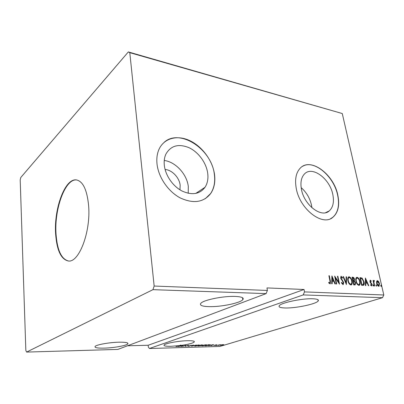 <?xml version="1.0" encoding="UTF-8"?>
<svg xmlns="http://www.w3.org/2000/svg" width="404" height="404" viewBox="0 0 404 404"><rect width="100%" height="100%" fill="white"/><g stroke="black" fill="none" stroke-linecap="round" stroke-linejoin="round"><path stroke-width="0.61" d="M104.146 348.132C113.519 347.925 126.2 345.693 127.76 343.935C128.679 342.713 125.831 342.127 119.2 342.188C109.812 342.329 96.672 344.632 95.162 346.369C94.263 347.662 97.258 348.253 104.146 348.132M235.103 296.42C241.683 296.723 244.258 297.814 242.824 299.687C240.138 303.066 220.932 306.974 209.201 306.646C202.116 306.439 199.339 305.313 200.869 303.278C203.449 299.98 223.452 295.91 235.103 296.42M285.244 307.979C295.799 308.313 316.266 304.035 318.18 300.98C319.034 299.697 317.201 298.96 312.686 298.773C302.187 298.283 280.992 302.753 279.275 305.702C278.346 307.096 280.336 307.853 285.244 307.979M180.275 345.541L171.013 346.304C165.756 346.405 163.458 345.95 164.13 344.95C165.297 343.314 178.972 340.83 187.673 340.713C192.708 340.653 194.885 341.102 194.213 342.052C192.622 343.289 188.178 344.425 180.876 345.465L178.649 346.198L175.972 346.506L178.29 346.198L180.275 345.541L180.234 345.188L180.835 345.112L180.876 345.465M55.6 233.542C56.757 250.192 60.994 259.343 68.306 260.989C78.876 263.024 90.93 231.921 88.622 205.692C87.087 190.001 83.057 181.416 76.543 179.942C65.13 177.811 53.904 208.373 55.6 233.542M76.75 179.977C65.377 178.24 54.323 208.59 56.01 233.578C57.146 250.02 61.317 259.161 68.518 260.999M179.977 189.829L180.154 185.194C179.346 177.588 172.069 169.938 165.095 169.468M164.347 165.539C165.509 175.624 172.973 186.335 182.063 191.026C192.067 195.501 199.727 194.238 205.045 187.244C207.545 183.305 208.424 178.563 207.676 173.018C206.207 162.701 198.394 152.066 188.981 147.677C178.477 143.45 170.766 145.617 165.857 154.182C164.377 157.489 163.873 161.277 164.347 165.539M188.219 193.294L188.299 186.446C186.921 174.225 175.609 161.888 164.256 160.474M296.218 188.188C299.611 209.08 322.564 226.725 332.886 217.276C338.153 212.65 339.815 205.353 337.865 195.385C333.987 174.27 310.237 156.651 300.015 168.392C295.986 172.877 294.723 179.477 296.218 188.188M330.593 218.66L332.719 217.352C337.991 212.726 339.653 205.434 337.704 195.465C334.093 176.356 313.918 159.171 302.551 166.362M157.035 164.14C158.504 177.447 168.311 191.658 180.295 197.95C193.45 203.944 203.591 202.46 210.721 193.491C214.282 188.163 215.534 181.684 214.479 174.068C212.469 160.343 202.04 146.263 189.496 140.506C176.977 134.704 163.686 138.269 158.817 149.753C157.05 153.98 156.454 158.777 157.035 164.14M205.323 198.682L210.57 193.592C214.13 188.259 215.382 181.785 214.327 174.169C211.681 149.379 179.962 128.108 164.241 142.238M311.908 207.742L311.545 205.373C309.964 198.248 306.5 192.339 301.162 187.658M301.419 189.203C304.025 204.995 321.417 218.286 329.194 210.959C333.053 207.474 334.265 202.035 332.84 194.627C329.952 178.709 312.11 165.433 304.389 174.063C301.243 177.462 300.253 182.512 301.419 189.203M26.598 352.076L117.842 349.42L266.105 293.622L267.392 290.451L154.156 286.037L129.79 52.666L342.264 113.534L128.331 51.924L20.766 177.513L20.2 179.906L25.836 350.404L26.598 352.076L152.944 289.663L266.105 293.622M182.694 346.41L185.663 345.324L185.663 346.071L188.567 345.248L185.199 346.339L185.184 345.597L182.679 346.299M191.37 346.167L193.173 345.122L193.592 345.112L192.218 345.905L196.41 345.036L191.37 346.167M197.955 345.986L201.374 344.905L202.667 344.976L201.035 345.622L197.955 345.986M206.227 345.753L205.121 345.784L208.56 344.713L210.504 344.844L206.212 345.652M221.902 344.723L223.821 344.668L220.645 345.364L220.119 345.238L221.902 344.723M216.655 345.46L220.407 344.668L216.655 345.46M216.751 344.743L215.549 345.304L213.66 345.465L216.751 344.743M382.502 297.697L219.862 346.445L149.409 348.5L303.202 294.92L382.502 297.697L383.8 294.991L342.264 113.534M213.509 344.582L211.62 345.602L211.226 345.612L211.847 345.289L210.519 345.324L208.535 345.688L213.509 344.582M215.766 345.42L216.478 345.354L215.776 345.501M222.937 345.223L223.644 345.152L222.942 345.299M218.508 345.344L219.215 345.279L218.513 345.425M202.379 345.375L206.04 344.753L206.823 344.95L202.46 345.885L201.687 345.688L202.379 345.375M195.132 345.577L198.808 344.95L199.616 345.147L195.253 346.087L194.455 345.88L195.132 345.577M188.148 346.284L187.764 346.076L189.728 345.97L190.042 345.415L192.112 345.299L190.441 345.4L190.107 345.96L188.148 346.284L188.118 346.031M183.194 345.39L181.532 346.44L181.108 346.455L181.659 346.117L180.234 346.157L178.225 346.536L183.194 345.39M152.944 289.663L154.156 286.037M127.487 345.789L148.167 345.258L148.339 347.036L149.409 348.5M148.167 345.258L304.055 289.491L266.973 287.926L267.392 290.451M304.055 289.491L304.5 291.9L383.8 294.991M376.589 281.467L377.422 280.618L378.664 281.583L379.482 283.552L379.063 286.244L378.715 286.305C377.69 285.926 377.003 284.956 376.654 283.396L376.589 281.467M374.296 285.981L373.054 280.457L373.442 280.477L373.624 281.29L373.958 280.452L374.437 280.629L373.902 282.25L374.685 286.002L374.296 285.981L373.912 284.259L374.266 284.143M370.322 280.199L371.251 281.027L371.13 281.492L370.407 280.896L370.281 281.603L372.003 284.376L371.741 285.901L370.554 285.143L370.665 284.638L371.453 285.229L371.614 284.386L370.21 282.467L369.892 281.608L370.322 280.199L370.039 280.29M362.863 285.396L361.641 285.335L359.964 277.644L362.065 278.043L364.044 281.76C364.453 283.361 364.307 284.532 363.59 285.274L362.863 285.396M353.727 284.926L352.066 277.154L352.823 277.2C353.651 277.311 354.202 277.972 354.47 279.189L354.323 280.81L355.591 282.84L355.197 284.906L353.727 284.926M346.41 284.547L343.006 276.589L343.466 276.619L346.046 282.649L346.132 276.78L346.587 276.811L346.41 284.547M336.709 284.052L336.274 284.027L334.648 276.068L338.668 282.149L337.456 276.245L337.885 276.27L339.517 284.194L335.497 278.124L336.709 284.052M329.967 281.038L328.896 275.71L329.336 275.74L330.427 281.144L330.275 283.84L328.669 282.921L328.77 282.31L329.927 283.047L329.967 281.038M331.896 275.897L335.406 283.982L334.931 283.962L333.825 281.366L332.229 281.275L332.164 283.815L331.684 283.79L331.896 275.897M342.956 284.573L341.345 282.775L341.612 282.391L342.754 283.76L343.249 282.462L340.648 278.058L340.981 276.341L342.602 277.674L342.37 278.139L341.249 277.119L341.072 278.048L343.678 282.492L343.264 284.507L342.956 284.573M347.905 280.78C347.501 278.987 347.723 277.689 348.571 276.881L349.096 276.77C350.627 277.341 351.616 278.745 352.066 280.982C352.475 282.765 352.253 284.057 351.399 284.87L350.869 284.977C349.349 284.406 348.364 283.007 347.905 280.78M355.924 281.234C355.51 279.452 355.722 278.159 356.56 277.371L357.055 277.265C358.555 277.831 359.535 279.22 359.989 281.431C360.408 283.204 360.191 284.492 359.348 285.285L358.848 285.386C357.358 284.82 356.384 283.441 355.924 281.234M365.378 277.977L368.786 285.699L368.357 285.679L367.281 283.199L365.827 283.118L365.837 285.547L365.398 285.527L365.378 277.977M372.937 285.386L373.124 284.769L373.589 285.416L373.483 286.017L372.937 285.386M375.927 285.542L376.109 284.926L376.573 285.572L376.472 286.173L375.927 285.542M380.75 285.79L380.927 285.184L381.386 285.825L381.285 286.421L380.75 285.79M304.5 291.9L303.202 294.92M129.79 52.666L128.331 51.924M328.927 275.861L329.336 275.74M328.987 275.866L330.078 281.27L330.007 283.906M328.704 282.719L329.462 282.946M329.109 283.073L329.775 283.078M331.876 276.634L334.992 283.962M331.815 283.8L331.881 281.401L332.229 281.275M332.32 277.821L331.967 277.947L331.901 280.588L333.472 280.533L332.32 277.821L332.25 280.467L333.472 280.533M331.901 280.588L332.25 280.467M334.805 276.846L338.32 282.275L338.668 282.149M337.486 276.392L337.885 276.27M337.537 276.397L339.006 283.552M336.33 284.032L335.148 278.25L335.497 278.124M341.37 282.739L342.4 283.881L342.754 283.76M342.4 283.881L342.703 283.775M342.602 277.674L342.254 277.8L340.91 276.407L341.259 276.28M341.072 277.21L340.718 278.174L341.072 278.048M340.718 278.174L341.188 279.204L341.537 279.083M341.188 279.204L341.875 280.022L342.228 279.896M341.875 280.022L343.324 282.613L343.678 282.492M343.324 282.613L343.001 284.573M343.067 276.74L343.466 276.619M343.112 276.74L345.698 282.77L346.046 282.649M346.127 276.927L346.587 276.811M346.238 276.937L346.137 283.916M348.541 276.902L349.096 276.77M348.743 276.892C350.273 277.462 351.263 278.866 351.717 281.103L352.066 280.982M351.717 281.103C352.116 282.851 351.904 284.143 351.076 284.971M348.819 277.689L348.531 277.775C347.824 278.417 347.642 279.467 347.975 280.921C348.334 282.699 349.117 283.825 350.329 284.295L350.874 284.163M351.652 280.957C351.293 279.179 350.5 278.053 349.283 277.568L348.879 277.654C348.177 278.295 347.99 279.346 348.324 280.8C348.682 282.578 349.47 283.704 350.682 284.174L351.096 284.088C351.808 283.457 351.99 282.411 351.652 280.957M350.329 284.295L350.682 284.174M347.975 280.921L348.324 280.8M352.096 277.301L352.475 277.321C353.298 277.432 353.848 278.098 354.116 279.31L354.47 279.189M354.116 279.31L353.97 280.931L354.323 280.81M353.97 280.931L355.237 282.957L355.591 282.84M355.237 282.957L354.914 284.982M354.091 284.29L354.934 284.103L355.182 282.815L354.237 281.396L353.354 281.255L353 281.376L353.616 284.264L354.788 284.153M353.04 280.588L353.848 280.401L354.061 279.179L353.076 277.997L352.652 277.972L352.298 278.093L352.828 280.578L353.697 280.457M352.828 280.578L353.394 280.467M352.652 277.972L353.182 280.457M353.616 284.264L354.444 284.174M353.354 281.255L353.97 284.148M356.52 277.391L357.055 277.265M356.707 277.391C358.207 277.952 359.181 279.341 359.636 281.548L359.989 281.431M359.636 281.548C360.045 283.285 359.843 284.562 359.04 285.381M356.793 278.179L356.51 278.255C355.818 278.886 355.641 279.927 355.98 281.376C356.343 283.133 357.116 284.244 358.308 284.709L358.848 284.578M359.585 281.406C359.222 279.649 358.444 278.533 357.247 278.058L356.863 278.134C356.171 278.765 355.995 279.805 356.333 281.255C356.697 283.017 357.469 284.128 358.661 284.588L359.05 284.512C359.752 283.891 359.929 282.856 359.585 281.406M358.308 284.709L358.661 284.588M355.98 281.376L356.333 281.255M359.994 277.785L362.065 278.043M361.711 278.164L363.691 281.876L364.044 281.76M363.691 281.876C364.095 283.451 363.954 284.618 363.262 285.375M360.54 278.452L361.873 284.562L363.342 284.446L363.64 281.734L362.009 278.755L360.186 278.573L361.519 284.679L363.1 284.542M361.519 284.679L361.873 284.562M365.378 278.77L368.372 285.679M365.479 285.532L365.474 283.239L365.827 283.118M365.817 279.815L365.463 279.937L365.474 282.462L366.938 282.406L365.817 279.815L365.827 282.346L366.938 282.406M365.474 282.462L365.827 282.346M370.008 280.32L370.897 281.149L371.251 281.027M370.054 281.012L369.928 281.719L370.281 281.603M369.928 281.719L370.135 282.229L370.488 282.113M370.135 282.229L371.326 283.628L371.68 283.512M371.326 283.628L371.645 284.492L372.003 284.376M371.645 284.492L371.493 285.936M370.564 285.098L371.337 285.254M372.927 284.956L373.235 285.532L373.589 285.416M373.235 285.532L373.245 285.961M373.624 281.29L373.271 281.406L373.089 280.598L373.442 280.477M373.831 280.563L374.437 280.629M374.084 280.745L373.549 282.366L373.902 282.25M373.549 282.366L373.912 284.259M375.917 285.118L376.22 285.689L376.573 285.572M376.22 285.689L376.23 286.113M378.664 281.583L378.311 281.699L377.068 280.735L377.422 280.618M378.311 281.699L378.75 282.512M379.119 283.643L379.482 283.552M379.129 283.669L378.795 286.305M377.048 284.583L378.205 285.744L378.533 285.638M377.104 281.416L376.685 283.507M379.098 283.537L377.351 281.336L377.043 283.421L378.563 285.628L379.098 283.537M378.205 285.744L378.563 285.628M376.69 283.537L377.043 283.421M380.735 285.375L381.033 285.941L381.386 285.825M381.033 285.941L381.043 286.355M180.835 345.112L180.25 345.304M212.044 345.183L212.701 344.839L211.029 345.213L212.044 345.183M215.615 344.93L215.549 345.304M222.897 344.945L223.326 344.758L222.973 344.663L220.579 345.183L222.897 344.945M208.575 344.814L205.838 345.662L209.358 345.193L209.777 344.809L208.56 344.713M205.732 345.279L206.313 345.021L205.702 344.864L202.192 345.617L205.732 345.279M200.995 345.319L201.035 345.622M201.783 344.996L200.298 345.354L201.95 345.137L201.773 344.895M200.137 345.46L198.677 345.864L200.662 345.632L200.116 345.304M198.536 345.476L199.101 345.223L198.47 345.061L194.965 345.809L198.536 345.476M190.213 345.364L190.107 345.96M185.663 345.324L185.663 346.071M185.638 345.839L185.158 345.991L185.199 346.339M181.835 346.011L182.411 345.657L180.745 346.041L181.835 346.011M330.078 281.27L330.427 281.144M352.475 277.321L352.823 277.2M360.408 277.811L360.762 277.694M361.954 284.704L362.307 284.583M370.655 282.82L371.008 282.704M127.679 343.041L127.76 343.935M242.526 297.733L242.824 299.687M317.933 299.702L318.18 300.98M194.132 341.36L194.213 342.052M195.693 193.466L205.045 187.244M325.574 212.696L329.194 210.959M329.846 283.078L329.578 283.169M341.249 277.119L340.9 277.245M351.399 284.87L351.116 284.966M348.879 277.654L348.531 277.775M359.348 285.285L359.085 285.37M356.863 278.134L356.51 278.255M363.59 285.274L363.297 285.37M371.402 285.244L371.099 285.345M374.099 281.113L373.745 281.229M378.684 285.623L378.432 285.704M377.351 281.336L376.993 281.452"/></g></svg>
